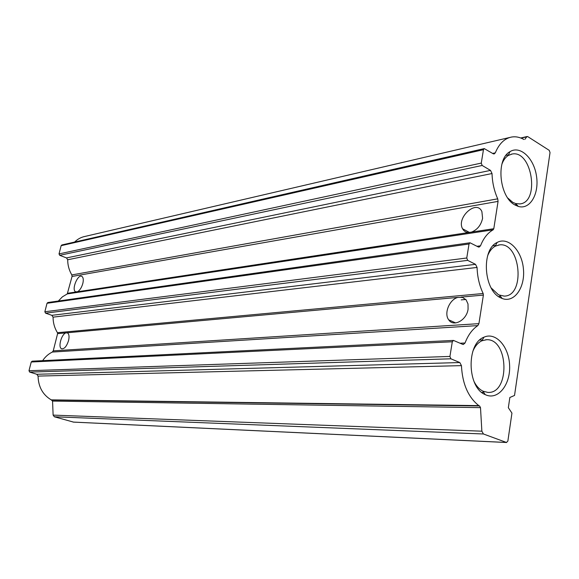 <?xml version="1.0" encoding="UTF-8"?>
<svg xmlns="http://www.w3.org/2000/svg" width="579" height="579" viewBox="0 0 579 579"><rect width="100%" height="100%" fill="white"/><g stroke="black" fill="none" stroke-linecap="round" stroke-linejoin="round"><path stroke-width="0.87" d="M524.972 139.271L526.716 136.839L527.766 136.63L549.225 150.345L550.028 152.574L514.528 395.45L509.846 397.491L508.34 407.71L511.945 413.116L507.863 441.089L506.451 442.465L483.429 433.982L481.866 431.189L480.498 407.638L479.586 405.959L478.804 405.626C468.187 397.201 462.397 383.87 461.441 365.631L459.827 362.555L450.875 358.799L449.926 356.44L452.3 341.776L453.473 340.416L462.73 344.367L463.323 344.498L465.046 343C468.1 335.024 472.363 329.227 477.834 325.601L478.913 323.647L483.385 295.087L483.161 293.51C479.39 285.57 477.364 276.878 477.074 267.44L475.511 264.335L467.673 260.369L466.754 258.002L469.026 243.998L470.01 242.775L478.29 246.944L479.079 247.117L480.519 245.807C483.516 238.164 487.728 232.83 493.156 229.805L493.793 228.719L498.07 201.383L497.723 198.836C494.205 190.947 492.302 182.515 492.027 173.534L490.507 170.4L482.169 165.464L481.272 163.097L483.451 149.7L484.283 148.6L493.17 153.753L494.126 153.971L495.32 152.834C499.084 143.693 504.526 138.417 511.641 137.028C515.744 136.355 519.848 137.187 523.959 139.503L523.959 139.503M65.926 332.882L67.504 332.932C69.082 334.025 69.437 336.551 68.575 340.503C66.679 346.394 64.341 349.144 61.562 348.753C57.791 347.378 61.468 334.069 65.926 332.882L57.603 333.634L57.451 332.693C54.542 327.996 53.08 322.814 53.073 317.147L477.074 267.44M458.047 297.382L462.491 297.389L466.138 299.864L467.998 303.961L468.078 309.172C466.688 320.274 453.364 327.403 448.689 319.803C443.666 313.391 449.601 299.169 458.047 297.382L67.07 332.78M484.196 148.615L61.859 244.96L61.142 245.67L59.022 253.92L59.702 255.317L66.505 257.923L67.692 259.761C67.7 265.211 69.082 270.263 71.825 274.924L72.057 276.458L67.258 293.929L493.156 229.805M77.34 291.794L75.559 291.758C71.239 289.638 77.977 273.52 81.965 276.436C83.34 277.515 83.629 279.838 82.84 283.406C81.588 287.727 79.757 290.528 77.34 291.794L468.585 232.534C465.878 232.418 463.88 231.18 462.592 228.799C456.086 217.624 476.669 199.053 481.902 211.639L482.589 218.29C481.04 225.159 477.357 229.754 471.538 232.085L468.585 232.534M73.497 422.098L54.339 416.779L53.123 415.107L52.559 401.073L480.498 407.638M478.804 405.626L51.22 399.865L52.559 401.073M51.22 399.865C42.781 394.827 38.388 386.902 38.055 376.089L461.441 365.631M453.393 340.423L32.2 361.18L31.23 362.005L28.986 370.712L29.695 372.102L36.817 374.273L38.055 376.089M42.643 360.666C45.205 356.83 48.426 353.957 52.313 352.054L477.834 325.601M57.603 333.634L53.246 350.867L52.313 352.054M469.931 242.789L47.862 302.513L47.029 303.28L44.851 311.755L45.546 313.152L51.857 315.323L53.073 317.147M58.341 301.029L62.402 296.846L67.258 293.929M74.633 242.044C77.622 239.069 81.103 237.195 85.07 236.413L509.802 137.455M486.092 395.008C498.374 400.125 510.519 384.442 509.614 365.588C509.071 346.727 495.819 331.666 483.979 337.188C466.211 343.564 467.058 387.474 485.202 394.617L486.092 395.008M515.078 205.038L518.35 206.435C530.046 209.967 539.367 193.878 536.487 176.023C533.939 158.125 520.159 145.112 509.969 151.669C495.573 159.196 499.207 197.229 515.078 205.038M500.907 297.939L502.203 298.503C514.297 303.237 525.298 287.466 523.43 268.989C521.925 250.497 508.217 236.304 497.122 242.471C480.917 249.636 483.697 290.969 500.907 297.939M465.805 299.473L461.217 299.879M491.166 287.922L498.584 294.856L504.186 296.101C525.667 296.245 520.731 242.036 499.532 244.874L495.262 246.169C491.969 248.007 489.414 251.235 487.612 255.867M507.819 198.076L512.762 202.324L515.636 203.562L519.732 203.924C540.142 202.614 532.137 149.852 512.104 154.028L508.275 155.483C505.503 157.264 503.368 160.18 501.884 164.233M474.013 381.496C476.387 386.164 479.376 389.385 482.987 391.172L487.75 392.388C510.157 394.277 508.84 338.498 486.613 339.721L481.923 340.77C478.08 342.58 475.062 346.068 472.862 351.236M57.451 332.693L483.161 293.51M461.014 297.114L483.385 295.087M67.815 293.242L76.189 291.975M471.538 232.085L493.793 228.719M54.339 416.779L483.429 433.982M73.113 422.077L506.451 442.465M53.123 415.107L481.866 431.189M51.849 400.067L479.586 405.959M36.817 374.273L459.827 362.555M29.695 372.102L450.875 358.799M28.986 370.712L449.926 356.44M31.23 362.005L452.3 341.776M460.117 343.231L465.046 343M53.246 350.867L478.913 323.647M51.857 315.323L475.511 264.335M45.546 313.152L467.673 260.369M44.851 311.755L466.754 258.002M47.029 303.28L469.026 243.998M477.031 246.285L480.519 245.807M72.057 276.458L498.07 201.383M71.825 274.924L497.723 198.836M67.692 259.761L492.027 173.534M66.505 257.923L490.507 170.4M59.702 255.317L482.169 165.464M59.022 253.92L481.272 163.097M61.142 245.67L483.451 149.7M492.628 153.428L495.32 152.834M521.1 138.128L526.716 136.839M520.738 137.99L527.143 136.514M73.287 422.105L506.661 442.508M76.131 291.968L75.559 291.758M469.569 232.497L462.592 228.799M62.004 348.898L61.562 348.753M455.659 322.944L448.689 319.803M498.62 296.593L500.567 296.419M492.99 245.764L495.653 245.402M498.483 245.018L499.532 244.874M499.728 295.348L502.203 298.503M495.262 246.169L497.122 242.471M514.666 204.792L516.497 204.474M506.01 155.353L508.586 154.796M511.018 154.267L512.104 154.028M515.636 203.562L518.35 206.435M508.275 155.483L509.969 151.669M481.721 392.381L483.769 392.388M479.701 340.061L482.408 339.931M485.651 339.772L486.613 339.721M482.987 391.172L485.202 394.617M481.923 340.77L483.979 337.188"/></g></svg>
